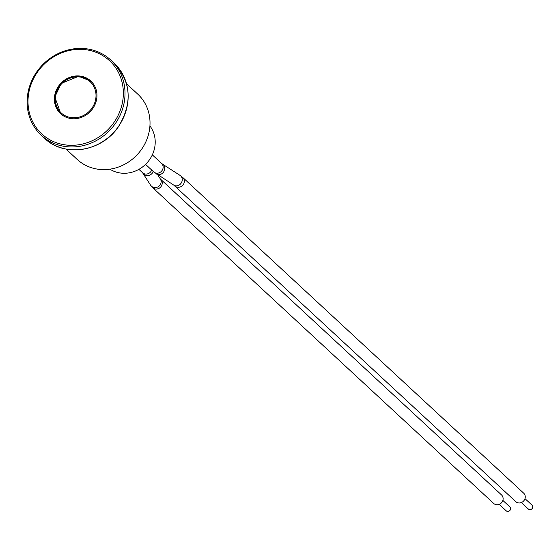<?xml version="1.0" encoding="UTF-8"?>
<svg xmlns="http://www.w3.org/2000/svg" width="560" height="560" viewBox="0 0 560 560"><rect width="100%" height="100%" fill="white"/><g stroke="black" fill="none" stroke-linecap="round" stroke-linejoin="round"><path stroke-width="0.84" d="M61.943 114.835A22.176 20.321 132.8 0 1 61.915 114.807L60.865 113.841A22.176 20.321 -47.2 0 0 64.526 116.487M93.919 84.742A22.176 20.321 -47.2 0 0 91.007 81.298L92.05 82.264A22.176 20.321 132.8 0 1 92.078 82.292M65.996 149.058L77.203 159.439A44.534 40.81 -47.2 0 0 107.163 169.477A44.534 40.81 -47.2 0 0 146.685 139.909A44.534 40.81 -47.2 0 0 137.718 94.087L126.511 83.706M75.726 146.811A51.212 46.928 -47.2 0 0 121.177 112.812A51.212 46.928 -47.2 0 0 110.866 60.116A51.212 46.928 -47.2 0 0 76.412 48.566A51.212 46.928 -47.2 0 0 30.954 82.572A51.212 46.928 -47.2 0 0 41.272 135.268A51.212 46.928 -47.2 0 0 75.726 146.811M75.341 145.166A49.875 45.703 132.8 0 1 34.552 76.727A49.875 45.703 132.8 0 1 117.131 70.084A49.875 45.703 132.8 0 1 75.341 145.166M75.523 118.685A22.267 20.405 -47.2 0 0 95.291 103.901A22.267 20.405 -47.2 0 0 90.804 80.99A22.267 20.405 -47.2 0 0 75.824 75.971A22.267 20.405 -47.2 0 0 56.063 90.755A22.267 20.405 -47.2 0 0 60.543 113.666A22.267 20.405 -47.2 0 0 75.523 118.685M60.543 113.533A22.267 20.405 -47.2 0 0 61.215 114.254M91.441 81.613A22.267 20.405 -47.2 0 0 90.671 80.997M524.986 498.638L532 505.127A2.674 2.45 132.8 0 1 530.166 509.649A2.674 2.45 132.8 0 1 528.367 509.047L521.36 502.558M502.852 500.416L509.866 506.912A2.674 2.45 132.8 0 1 508.032 511.434A2.674 2.45 132.8 0 1 506.233 510.832L499.226 504.336M160.629 179.249L501.522 494.928A5.789 5.306 132.8 0 1 502.684 500.885A5.789 5.306 132.8 0 1 497.546 504.735A5.789 5.306 132.8 0 1 493.654 503.426L152.761 187.747L150.549 185.129A5.789 5.46 147.6 0 0 161.133 181.769A5.789 5.46 147.6 0 0 160.328 178.92L160.629 179.249A5.789 5.306 132.8 0 1 162.232 183.05A5.789 5.306 132.8 0 1 156.66 189.049A5.789 5.306 132.8 0 1 152.761 187.747M149.933 125.958A29.834 27.342 132.8 0 1 151.991 155.561A29.834 27.342 132.8 0 1 126.49 173.187A29.834 27.342 132.8 0 1 109.914 169.169M182.763 177.471L523.656 493.15A5.789 5.306 132.8 0 1 524.818 499.107A5.789 5.306 132.8 0 1 519.68 502.95A5.789 5.306 132.8 0 1 515.788 501.648L173.831 185.164A5.789 5.068 122.7 0 0 176.925 185.85A5.789 5.068 122.7 0 0 181.986 181.405A5.789 5.068 122.7 0 0 180.096 175.427L182.763 177.471A5.789 5.306 132.8 0 1 183.932 183.428A5.789 5.306 132.8 0 1 178.794 187.271A5.789 5.306 132.8 0 1 174.895 185.962M152.327 154.854L161.532 163.38A5.789 5.306 132.8 0 1 163.135 167.181A5.789 5.306 132.8 0 1 157.563 173.18A5.789 5.306 132.8 0 1 153.664 171.871L173.831 185.164M151.697 170.051A5.789 5.306 132.8 0 1 146.496 174.069A5.789 5.306 132.8 0 1 142.597 172.767L150.549 185.129M91.007 81.298A22.176 20.321 -47.2 0 0 61.026 83.762A22.176 20.321 -47.2 0 0 60.865 113.841L54.824 97.02L61.25 83.419L78.855 76.23L91.007 81.298M75.53 117.747A21.287 19.509 132.8 0 1 58.128 88.536A21.287 19.509 132.8 0 1 93.366 85.701A21.287 19.509 132.8 0 1 75.53 117.747M78.862 149.723A51.212 46.928 132.8 0 1 44.408 138.173C64.099 157.703 101.899 151.851 118.468 126.686C132.699 103.019 131.215 81.802 114.002 63.021A51.212 46.928 132.8 0 1 124.32 115.717A51.212 46.928 132.8 0 1 78.862 149.723M153.202 171.444A5.789 5.46 147.6 0 1 142.905 173.096L142.905 173.096M180.096 175.427L162.603 164.178A5.789 5.068 122.7 0 1 164.759 168.42A5.789 5.068 122.7 0 1 159.432 174.601A5.789 5.068 122.7 0 1 156.338 173.922M114.002 63.021L110.866 60.116M44.408 138.173L41.272 135.268M157.703 174.797L160.328 178.92M138.908 169.344L142.597 172.767M162.603 164.178L161.532 163.38M145.558 164.367L153.664 171.871"/></g></svg>
